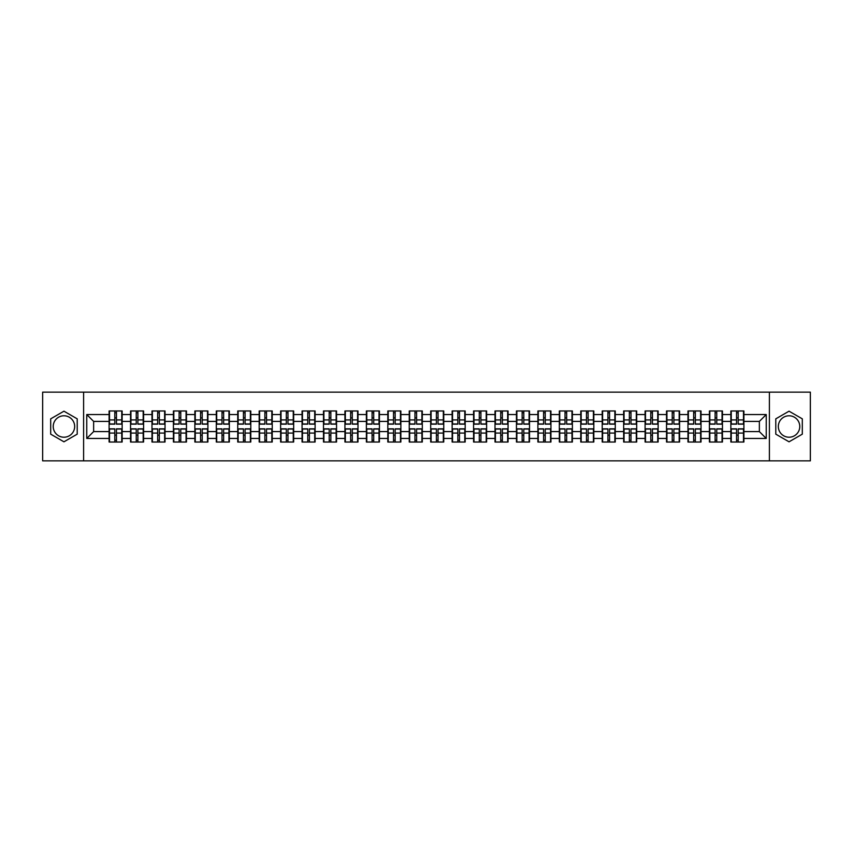 <?xml version="1.0" encoding="UTF-8"?>
<svg xmlns="http://www.w3.org/2000/svg" width="853" height="853" viewBox="0 0 853 853"><rect width="100%" height="100%" fill="white"/><g stroke="black" fill="none" stroke-linecap="round" stroke-linejoin="round"><path stroke-width="1.28" d="M789.046 415.784A10.716 10.716 0 0 0 778.331 426.5A10.716 10.716 0 0 0 789.046 437.216A10.716 10.716 0 0 0 799.773 426.5A10.716 10.716 0 0 0 789.046 415.784M63.954 437.216A10.716 10.716 0 0 1 53.227 426.5A10.716 10.716 0 0 1 63.954 415.784A10.716 10.716 0 0 1 74.669 426.5A10.716 10.716 0 0 1 63.954 437.216M769.395 460.855L810.35 460.855L810.35 392.145L769.395 392.145L769.395 460.855L83.605 460.855L83.605 392.145L42.65 392.145L42.65 460.855L83.605 460.855M769.395 392.145L83.605 392.145M759.362 431.586L759.362 421.414L743.901 421.414L743.901 431.586L759.362 431.586L766.239 438.453L766.239 414.547L743.901 414.547L743.901 410.975L730.85 410.975L730.85 421.414L722.459 421.414L722.459 431.586L730.85 431.586L730.85 421.414M766.239 438.453L743.901 438.453L743.901 442.025L730.85 442.025L730.85 438.453L722.459 438.453L722.459 442.025L709.408 442.025L709.408 438.453L701.027 438.453L701.027 442.025L687.966 442.025L687.966 438.453L679.585 438.453L679.585 442.025L666.524 442.025L666.524 438.453L658.143 438.453L658.143 442.025L645.092 442.025L645.092 438.453L636.701 438.453L636.701 442.025L623.65 442.025L623.65 438.453L615.269 438.453L615.269 442.025L602.207 442.025L602.207 438.453L593.827 438.453L593.827 442.025L580.765 442.025L580.765 438.453L572.384 438.453L572.384 442.025L559.333 442.025L559.333 438.453L550.942 438.453L550.942 442.025L537.891 442.025L537.891 438.453L529.51 438.453L529.51 442.025L516.449 442.025L516.449 438.453L508.068 438.453L508.068 442.025L495.007 442.025L495.007 438.453L486.626 438.453L486.626 442.025L473.575 442.025L473.575 438.453L465.184 438.453L465.184 442.025L452.133 442.025L452.133 438.453L443.752 438.453L443.752 442.025L430.69 442.025L430.69 438.453L422.31 438.453L422.31 442.025L409.248 442.025L409.248 438.453L400.867 438.453L400.867 442.025L387.816 442.025L387.816 438.453L379.425 438.453L379.425 442.025L366.374 442.025L366.374 438.453L357.993 438.453L357.993 442.025L344.932 442.025L344.932 438.453L336.551 438.453L336.551 442.025L323.49 442.025L323.49 438.453L315.109 438.453L315.109 442.025L302.058 442.025L302.058 438.453L293.667 438.453L293.667 442.025L280.616 442.025L280.616 438.453L272.235 438.453L272.235 442.025L259.173 442.025L259.173 438.453L250.793 438.453L250.793 442.025L237.731 442.025L237.731 438.453L229.35 438.453L229.35 442.025L216.299 442.025L216.299 438.453L207.908 438.453L207.908 442.025L194.857 442.025L194.857 438.453L186.476 438.453L186.476 442.025L173.415 442.025L173.415 438.453L165.034 438.453L165.034 442.025L151.973 442.025L151.973 438.453L143.592 438.453L143.592 442.025L130.541 442.025L130.541 438.453L122.15 438.453L122.15 442.025L109.099 442.025L109.099 438.453L86.761 438.453L86.761 414.547L109.099 414.547L109.099 421.414L93.638 421.414L93.638 431.586L109.099 431.586L109.099 421.414M730.85 414.547L722.459 414.547L722.459 410.975L709.408 410.975L709.408 414.547L701.027 414.547L701.027 410.975L687.966 410.975L687.966 414.547L679.585 414.547L679.585 410.975L666.524 410.975L666.524 414.547L658.143 414.547L658.143 410.975L645.092 410.975L645.092 414.547L636.701 414.547L636.701 410.975L623.65 410.975L623.65 414.547L615.269 414.547L615.269 410.975L602.207 410.975L602.207 414.547L593.827 414.547L593.827 410.975L580.765 410.975L580.765 414.547L572.384 414.547L572.384 410.975L559.333 410.975L559.333 414.547L550.942 414.547L550.942 410.975L537.891 410.975L537.891 414.547L529.51 414.547L529.51 410.975L516.449 410.975L516.449 414.547L508.068 414.547L508.068 410.975L495.007 410.975L495.007 414.547L486.626 414.547L486.626 410.975L473.575 410.975L473.575 414.547L465.184 414.547L465.184 410.975L452.133 410.975L452.133 414.547L443.752 414.547L443.752 410.975L430.69 410.975L430.69 414.547L422.31 414.547L422.31 410.975L409.248 410.975L409.248 414.547L400.867 414.547L400.867 410.975L387.816 410.975L387.816 414.547L379.425 414.547L379.425 410.975L366.374 410.975L366.374 414.547L357.993 414.547L357.993 410.975L344.932 410.975L344.932 414.547L336.551 414.547L336.551 410.975L323.49 410.975L323.49 414.547L315.109 414.547L315.109 410.975L302.058 410.975L302.058 414.547L293.667 414.547L293.667 410.975L280.616 410.975L280.616 414.547L272.235 414.547L272.235 410.975L259.173 410.975L259.173 414.547L250.793 414.547L250.793 410.975L237.731 410.975L237.731 414.547L229.35 414.547L229.35 410.975L216.299 410.975L216.299 414.547L207.908 414.547L207.908 410.975L194.857 410.975L194.857 414.547L186.476 414.547L186.476 410.975L173.415 410.975L173.415 414.547L165.034 414.547L165.034 410.975L151.973 410.975L151.973 414.547L143.592 414.547L143.592 410.975L130.541 410.975L130.541 414.547L122.15 414.547L122.15 410.975L109.099 410.975L109.099 414.547M730.85 431.586L730.85 438.453M722.459 431.586L722.459 438.453M722.459 414.547L722.459 421.414M701.027 431.586L709.408 431.586L709.408 421.414L701.027 421.414L701.027 438.453M709.408 431.586L709.408 438.453M709.408 414.547L709.408 421.414M701.027 414.547L701.027 421.414M679.585 431.586L687.966 431.586L687.966 421.414L679.585 421.414L679.585 438.453M687.966 431.586L687.966 438.453M687.966 414.547L687.966 421.414M679.585 414.547L679.585 421.414M658.143 431.586L666.524 431.586L666.524 421.414L658.143 421.414L658.143 438.453M666.524 431.586L666.524 438.453M666.524 414.547L666.524 421.414M658.143 414.547L658.143 421.414M636.701 431.586L645.092 431.586L645.092 421.414L636.701 421.414L636.701 438.453M645.092 431.586L645.092 438.453M645.092 414.547L645.092 421.414M636.701 414.547L636.701 421.414M615.269 431.586L623.65 431.586L623.65 421.414L615.269 421.414L615.269 438.453M623.65 431.586L623.65 438.453M623.65 414.547L623.65 421.414M615.269 414.547L615.269 421.414M593.827 431.586L602.207 431.586L602.207 421.414L593.827 421.414L593.827 438.453M602.207 431.586L602.207 438.453M602.207 414.547L602.207 421.414M593.827 414.547L593.827 421.414M572.384 431.586L580.765 431.586L580.765 421.414L572.384 421.414L572.384 438.453M580.765 431.586L580.765 438.453M580.765 414.547L580.765 421.414M572.384 414.547L572.384 421.414M550.942 431.586L559.333 431.586L559.333 421.414L550.942 421.414L550.942 438.453M559.333 431.586L559.333 438.453M559.333 414.547L559.333 421.414M550.942 414.547L550.942 421.414M529.51 431.586L537.891 431.586L537.891 421.414L529.51 421.414L529.51 438.453M537.891 431.586L537.891 438.453M537.891 414.547L537.891 421.414M529.51 414.547L529.51 421.414M508.068 431.586L516.449 431.586L516.449 421.414L508.068 421.414L508.068 438.453M516.449 431.586L516.449 438.453M516.449 414.547L516.449 421.414M508.068 414.547L508.068 421.414M486.626 431.586L495.007 431.586L495.007 421.414L486.626 421.414L486.626 438.453M495.007 431.586L495.007 438.453M495.007 414.547L495.007 421.414M486.626 414.547L486.626 421.414M465.184 431.586L473.575 431.586L473.575 421.414L465.184 421.414L465.184 438.453M473.575 431.586L473.575 438.453M473.575 414.547L473.575 421.414M465.184 414.547L465.184 421.414M443.752 431.586L452.133 431.586L452.133 421.414L443.752 421.414L443.752 438.453M452.133 431.586L452.133 438.453M452.133 414.547L452.133 421.414M443.752 414.547L443.752 421.414M422.31 431.586L430.69 431.586L430.69 421.414L422.31 421.414L422.31 438.453M430.69 431.586L430.69 438.453M430.69 414.547L430.69 421.414M422.31 414.547L422.31 421.414M400.867 431.586L409.248 431.586L409.248 421.414L400.867 421.414L400.867 438.453M409.248 431.586L409.248 438.453M409.248 414.547L409.248 421.414M400.867 414.547L400.867 421.414M379.425 431.586L387.816 431.586L387.816 421.414L379.425 421.414L379.425 438.453M387.816 431.586L387.816 438.453M387.816 414.547L387.816 421.414M379.425 414.547L379.425 421.414M357.993 431.586L366.374 431.586L366.374 421.414L357.993 421.414L357.993 438.453M366.374 431.586L366.374 438.453M366.374 414.547L366.374 421.414M357.993 414.547L357.993 421.414M336.551 431.586L344.932 431.586L344.932 421.414L336.551 421.414L336.551 438.453M344.932 431.586L344.932 438.453M344.932 414.547L344.932 421.414M336.551 414.547L336.551 421.414M315.109 431.586L323.49 431.586L323.49 421.414L315.109 421.414L315.109 438.453M323.49 431.586L323.49 438.453M323.49 414.547L323.49 421.414M315.109 414.547L315.109 421.414M293.667 431.586L302.058 431.586L302.058 421.414L293.667 421.414L293.667 438.453M302.058 431.586L302.058 438.453M302.058 414.547L302.058 421.414M293.667 414.547L293.667 421.414M272.235 431.586L280.616 431.586L280.616 421.414L272.235 421.414L272.235 438.453M280.616 431.586L280.616 438.453M280.616 414.547L280.616 421.414M272.235 414.547L272.235 421.414M250.793 431.586L259.173 431.586L259.173 421.414L250.793 421.414L250.793 438.453M259.173 431.586L259.173 438.453M259.173 414.547L259.173 421.414M250.793 414.547L250.793 421.414M229.35 431.586L237.731 431.586L237.731 421.414L229.35 421.414L229.35 438.453M237.731 431.586L237.731 438.453M237.731 414.547L237.731 421.414M229.35 414.547L229.35 421.414M207.908 431.586L216.299 431.586L216.299 421.414L207.908 421.414L207.908 438.453M216.299 431.586L216.299 438.453M216.299 414.547L216.299 421.414M207.908 414.547L207.908 421.414M186.476 431.586L194.857 431.586L194.857 421.414L186.476 421.414L186.476 438.453M194.857 431.586L194.857 438.453M194.857 414.547L194.857 421.414M186.476 414.547L186.476 421.414M165.034 431.586L173.415 431.586L173.415 421.414L165.034 421.414L165.034 438.453M173.415 431.586L173.415 438.453M173.415 414.547L173.415 421.414M165.034 414.547L165.034 421.414M143.592 431.586L151.973 431.586L151.973 421.414L143.592 421.414L143.592 438.453M151.973 431.586L151.973 438.453M151.973 414.547L151.973 421.414M143.592 414.547L143.592 421.414M122.15 431.586L130.541 431.586L130.541 421.414L122.15 421.414L122.15 438.453M130.541 431.586L130.541 438.453M130.541 414.547L130.541 421.414M122.15 414.547L122.15 421.414M109.099 431.586L109.099 438.453M93.638 431.586L86.761 438.453M86.761 414.547L93.638 421.414M743.901 431.586L743.901 438.453M743.901 414.547L743.901 421.414M766.239 414.547L759.362 421.414M63.954 411.189L50.69 418.844L50.69 434.156L63.954 441.811L77.218 434.156L77.218 418.844L63.954 411.189M775.782 434.156L789.046 441.811L802.31 434.156L802.31 418.844L789.046 411.189L775.782 418.844L775.782 434.156M121.744 410.975L121.744 424.165L116.456 424.165L116.456 410.975M114.803 410.975L114.803 424.165L109.515 424.165L109.515 410.975M114.803 412.756L116.456 412.756M116.456 417.842L114.803 417.842M109.515 442.025L109.515 428.835L114.803 428.835L114.803 442.025M116.456 442.025L116.456 428.835L121.744 428.835L121.744 442.025M116.456 440.244L114.803 440.244M114.803 435.158L116.456 435.158M143.187 410.975L143.187 424.165L137.887 424.165L137.887 410.975M136.245 410.975L136.245 424.165L130.946 424.165L130.946 410.975M136.245 412.756L137.887 412.756M137.887 417.842L136.245 417.842M164.618 410.975L164.618 424.165L159.33 424.165L159.33 410.975M157.677 410.975L157.677 424.165L152.388 424.165L152.388 410.975M157.677 412.756L159.33 412.756M159.33 417.842L157.677 417.842M186.061 410.975L186.061 424.165L180.772 424.165L180.772 410.975M179.119 410.975L179.119 424.165L173.831 424.165L173.831 410.975M179.119 412.756L180.772 412.756M180.772 417.842L179.119 417.842M207.503 410.975L207.503 424.165L202.214 424.165L202.214 410.975M200.562 410.975L200.562 424.165L195.273 424.165L195.273 410.975M200.562 412.756L202.214 412.756M202.214 417.842L200.562 417.842M228.945 410.975L228.945 424.165L223.646 424.165L223.646 410.975M222.004 410.975L222.004 424.165L216.705 424.165L216.705 410.975M222.004 412.756L223.646 412.756M223.646 417.842L222.004 417.842M130.946 442.025L130.946 428.835L136.245 428.835L136.245 442.025M137.887 442.025L137.887 428.835L143.187 428.835L143.187 442.025M137.887 440.244L136.245 440.244M136.245 435.158L137.887 435.158M152.388 442.025L152.388 428.835L157.677 428.835L157.677 442.025M159.33 442.025L159.33 428.835L164.618 428.835L164.618 442.025M159.33 440.244L157.677 440.244M157.677 435.158L159.33 435.158M173.831 442.025L173.831 428.835L179.119 428.835L179.119 442.025M180.772 442.025L180.772 428.835L186.061 428.835L186.061 442.025M180.772 440.244L179.119 440.244M179.119 435.158L180.772 435.158M195.273 442.025L195.273 428.835L200.562 428.835L200.562 442.025M202.214 442.025L202.214 428.835L207.503 428.835L207.503 442.025M202.214 440.244L200.562 440.244M200.562 435.158L202.214 435.158M216.705 442.025L216.705 428.835L222.004 428.835L222.004 442.025M223.646 442.025L223.646 428.835L228.945 428.835L228.945 442.025M223.646 440.244L222.004 440.244M222.004 435.158L223.646 435.158M250.377 410.975L250.377 424.165L245.088 424.165L245.088 410.975M243.436 410.975L243.436 424.165L238.147 424.165L238.147 410.975M243.436 412.756L245.088 412.756M245.088 417.842L243.436 417.842M238.147 442.025L238.147 428.835L243.436 428.835L243.436 442.025M245.088 442.025L245.088 428.835L250.377 428.835L250.377 442.025M245.088 440.244L243.436 440.244M243.436 435.158L245.088 435.158M271.819 410.975L271.819 424.165L266.531 424.165L266.531 410.975M264.878 410.975L264.878 424.165L259.589 424.165L259.589 410.975M264.878 412.756L266.531 412.756M266.531 417.842L264.878 417.842M259.589 442.025L259.589 428.835L264.878 428.835L264.878 442.025M266.531 442.025L266.531 428.835L271.819 428.835L271.819 442.025M266.531 440.244L264.878 440.244M264.878 435.158L266.531 435.158M293.261 410.975L293.261 424.165L287.973 424.165L287.973 410.975M286.32 410.975L286.32 424.165L281.032 424.165L281.032 410.975M286.32 412.756L287.973 412.756M287.973 417.842L286.32 417.842M281.032 442.025L281.032 428.835L286.32 428.835L286.32 442.025M287.973 442.025L287.973 428.835L293.261 428.835L293.261 442.025M287.973 440.244L286.32 440.244M286.32 435.158L287.973 435.158M314.704 410.975L314.704 424.165L309.404 424.165L309.404 410.975M307.762 410.975L307.762 424.165L302.463 424.165L302.463 410.975M307.762 412.756L309.404 412.756M309.404 417.842L307.762 417.842M302.463 442.025L302.463 428.835L307.762 428.835L307.762 442.025M309.404 442.025L309.404 428.835L314.704 428.835L314.704 442.025M309.404 440.244L307.762 440.244M307.762 435.158L309.404 435.158M336.135 410.975L336.135 424.165L330.847 424.165L330.847 410.975M329.194 410.975L329.194 424.165L323.905 424.165L323.905 410.975M329.194 412.756L330.847 412.756M330.847 417.842L329.194 417.842M323.905 442.025L323.905 428.835L329.194 428.835L329.194 442.025M330.847 442.025L330.847 428.835L336.135 428.835L336.135 442.025M330.847 440.244L329.194 440.244M329.194 435.158L330.847 435.158M357.578 410.975L357.578 424.165L352.289 424.165L352.289 410.975M350.636 410.975L350.636 424.165L345.348 424.165L345.348 410.975M350.636 412.756L352.289 412.756M352.289 417.842L350.636 417.842M345.348 442.025L345.348 428.835L350.636 428.835L350.636 442.025M352.289 442.025L352.289 428.835L357.578 428.835L357.578 442.025M352.289 440.244L350.636 440.244M350.636 435.158L352.289 435.158M379.02 410.975L379.02 424.165L373.721 424.165L373.721 410.975M372.079 410.975L372.079 424.165L366.79 424.165L366.79 410.975M372.079 412.756L373.721 412.756M373.721 417.842L372.079 417.842M366.79 442.025L366.79 428.835L372.079 428.835L372.079 442.025M373.721 442.025L373.721 428.835L379.02 428.835L379.02 442.025M373.721 440.244L372.079 440.244M372.079 435.158L373.721 435.158M400.452 410.975L400.452 424.165L395.163 424.165L395.163 410.975M393.521 410.975L393.521 424.165L388.222 424.165L388.222 410.975M393.521 412.756L395.163 412.756M395.163 417.842L393.521 417.842M388.222 442.025L388.222 428.835L393.521 428.835L393.521 442.025M395.163 442.025L395.163 428.835L400.452 428.835L400.452 442.025M395.163 440.244L393.521 440.244M393.521 435.158L395.163 435.158M421.894 410.975L421.894 424.165L416.605 424.165L416.605 410.975M414.953 410.975L414.953 424.165L409.664 424.165L409.664 410.975M414.953 412.756L416.605 412.756M416.605 417.842L414.953 417.842M409.664 442.025L409.664 428.835L414.953 428.835L414.953 442.025M416.605 442.025L416.605 428.835L421.894 428.835L421.894 442.025M416.605 440.244L414.953 440.244M414.953 435.158L416.605 435.158M443.336 410.975L443.336 424.165L438.047 424.165L438.047 410.975M436.395 410.975L436.395 424.165L431.106 424.165L431.106 410.975M436.395 412.756L438.047 412.756M438.047 417.842L436.395 417.842M431.106 442.025L431.106 428.835L436.395 428.835L436.395 442.025M438.047 442.025L438.047 428.835L443.336 428.835L443.336 442.025M438.047 440.244L436.395 440.244M436.395 435.158L438.047 435.158M464.778 410.975L464.778 424.165L459.479 424.165L459.479 410.975M457.837 410.975L457.837 424.165L452.548 424.165L452.548 410.975M457.837 412.756L459.479 412.756M459.479 417.842L457.837 417.842M452.548 442.025L452.548 428.835L457.837 428.835L457.837 442.025M459.479 442.025L459.479 428.835L464.778 428.835L464.778 442.025M459.479 440.244L457.837 440.244M457.837 435.158L459.479 435.158M486.21 410.975L486.21 424.165L480.921 424.165L480.921 410.975M479.279 410.975L479.279 424.165L473.98 424.165L473.98 410.975M479.279 412.756L480.921 412.756M480.921 417.842L479.279 417.842M473.98 442.025L473.98 428.835L479.279 428.835L479.279 442.025M480.921 442.025L480.921 428.835L486.21 428.835L486.21 442.025M480.921 440.244L479.279 440.244M479.279 435.158L480.921 435.158M507.652 410.975L507.652 424.165L502.364 424.165L502.364 410.975M500.711 410.975L500.711 424.165L495.422 424.165L495.422 410.975M500.711 412.756L502.364 412.756M502.364 417.842L500.711 417.842M495.422 442.025L495.422 428.835L500.711 428.835L500.711 442.025M502.364 442.025L502.364 428.835L507.652 428.835L507.652 442.025M502.364 440.244L500.711 440.244M500.711 435.158L502.364 435.158M529.095 410.975L529.095 424.165L523.806 424.165L523.806 410.975M522.153 410.975L522.153 424.165L516.865 424.165L516.865 410.975M522.153 412.756L523.806 412.756M523.806 417.842L522.153 417.842M516.865 442.025L516.865 428.835L522.153 428.835L522.153 442.025M523.806 442.025L523.806 428.835L529.095 428.835L529.095 442.025M523.806 440.244L522.153 440.244M522.153 435.158L523.806 435.158M550.537 410.975L550.537 424.165L545.238 424.165L545.238 410.975M543.596 410.975L543.596 424.165L538.296 424.165L538.296 410.975M543.596 412.756L545.238 412.756M545.238 417.842L543.596 417.842M538.296 442.025L538.296 428.835L543.596 428.835L543.596 442.025M545.238 442.025L545.238 428.835L550.537 428.835L550.537 442.025M545.238 440.244L543.596 440.244M543.596 435.158L545.238 435.158M571.968 410.975L571.968 424.165L566.68 424.165L566.68 410.975M565.027 410.975L565.027 424.165L559.739 424.165L559.739 410.975M565.027 412.756L566.68 412.756M566.68 417.842L565.027 417.842M559.739 442.025L559.739 428.835L565.027 428.835L565.027 442.025M566.68 442.025L566.68 428.835L571.968 428.835L571.968 442.025M566.68 440.244L565.027 440.244M565.027 435.158L566.68 435.158M593.411 410.975L593.411 424.165L588.122 424.165L588.122 410.975M586.469 410.975L586.469 424.165L581.181 424.165L581.181 410.975M586.469 412.756L588.122 412.756M588.122 417.842L586.469 417.842M581.181 442.025L581.181 428.835L586.469 428.835L586.469 442.025M588.122 442.025L588.122 428.835L593.411 428.835L593.411 442.025M588.122 440.244L586.469 440.244M586.469 435.158L588.122 435.158M614.853 410.975L614.853 424.165L609.564 424.165L609.564 410.975M607.912 410.975L607.912 424.165L602.623 424.165L602.623 410.975M607.912 412.756L609.564 412.756M609.564 417.842L607.912 417.842M602.623 442.025L602.623 428.835L607.912 428.835L607.912 442.025M609.564 442.025L609.564 428.835L614.853 428.835L614.853 442.025M609.564 440.244L607.912 440.244M607.912 435.158L609.564 435.158M636.295 410.975L636.295 424.165L630.996 424.165L630.996 410.975M629.354 410.975L629.354 424.165L624.055 424.165L624.055 410.975M629.354 412.756L630.996 412.756M630.996 417.842L629.354 417.842M624.055 442.025L624.055 428.835L629.354 428.835L629.354 442.025M630.996 442.025L630.996 428.835L636.295 428.835L636.295 442.025M630.996 440.244L629.354 440.244M629.354 435.158L630.996 435.158M657.727 410.975L657.727 424.165L652.438 424.165L652.438 410.975M650.786 410.975L650.786 424.165L645.497 424.165L645.497 410.975M650.786 412.756L652.438 412.756M652.438 417.842L650.786 417.842M645.497 442.025L645.497 428.835L650.786 428.835L650.786 442.025M652.438 442.025L652.438 428.835L657.727 428.835L657.727 442.025M652.438 440.244L650.786 440.244M650.786 435.158L652.438 435.158M679.169 410.975L679.169 424.165L673.881 424.165L673.881 410.975M672.228 410.975L672.228 424.165L666.939 424.165L666.939 410.975M672.228 412.756L673.881 412.756M673.881 417.842L672.228 417.842M666.939 442.025L666.939 428.835L672.228 428.835L672.228 442.025M673.881 442.025L673.881 428.835L679.169 428.835L679.169 442.025M673.881 440.244L672.228 440.244M672.228 435.158L673.881 435.158M700.612 410.975L700.612 424.165L695.323 424.165L695.323 410.975M693.67 410.975L693.67 424.165L688.382 424.165L688.382 410.975M693.67 412.756L695.323 412.756M695.323 417.842L693.67 417.842M688.382 442.025L688.382 428.835L693.67 428.835L693.67 442.025M695.323 442.025L695.323 428.835L700.612 428.835L700.612 442.025M695.323 440.244L693.67 440.244M693.67 435.158L695.323 435.158M722.054 410.975L722.054 424.165L716.755 424.165L716.755 410.975M715.113 410.975L715.113 424.165L709.813 424.165L709.813 410.975M715.113 412.756L716.755 412.756M716.755 417.842L715.113 417.842M709.813 442.025L709.813 428.835L715.113 428.835L715.113 442.025M716.755 442.025L716.755 428.835L722.054 428.835L722.054 442.025M716.755 440.244L715.113 440.244M715.113 435.158L716.755 435.158M743.485 410.975L743.485 424.165L738.197 424.165L738.197 410.975M736.544 410.975L736.544 424.165L731.256 424.165L731.256 410.975M736.544 412.756L738.197 412.756M738.197 417.842L736.544 417.842M731.256 442.025L731.256 428.835L736.544 428.835L736.544 442.025M738.197 442.025L738.197 428.835L743.485 428.835L743.485 442.025M738.197 440.244L736.544 440.244M736.544 435.158L738.197 435.158M114.803 419.921L109.515 419.921M114.803 423.984L109.515 423.984M121.744 419.921L116.456 419.921M121.744 423.984L116.456 423.984M116.456 433.079L121.744 433.079M116.456 429.016L121.744 429.016M109.515 433.079L114.803 433.079M109.515 429.016L114.803 429.016M136.245 419.921L130.946 419.921M136.245 423.984L130.946 423.984M143.187 419.921L137.887 419.921M143.187 423.984L137.887 423.984M157.677 419.921L152.388 419.921M157.677 423.984L152.388 423.984M164.618 419.921L159.33 419.921M164.618 423.984L159.33 423.984M179.119 419.921L173.831 419.921M179.119 423.984L173.831 423.984M186.061 419.921L180.772 419.921M186.061 423.984L180.772 423.984M200.562 419.921L195.273 419.921M200.562 423.984L195.273 423.984M207.503 419.921L202.214 419.921M207.503 423.984L202.214 423.984M222.004 419.921L216.705 419.921M222.004 423.984L216.705 423.984M228.945 419.921L223.646 419.921M228.945 423.984L223.646 423.984M137.887 433.079L143.187 433.079M137.887 429.016L143.187 429.016M130.946 433.079L136.245 433.079M130.946 429.016L136.245 429.016M159.33 433.079L164.618 433.079M159.33 429.016L164.618 429.016M152.388 433.079L157.677 433.079M152.388 429.016L157.677 429.016M180.772 433.079L186.061 433.079M180.772 429.016L186.061 429.016M173.831 433.079L179.119 433.079M173.831 429.016L179.119 429.016M202.214 433.079L207.503 433.079M202.214 429.016L207.503 429.016M195.273 433.079L200.562 433.079M195.273 429.016L200.562 429.016M223.646 433.079L228.945 433.079M223.646 429.016L228.945 429.016M216.705 433.079L222.004 433.079M216.705 429.016L222.004 429.016M243.436 419.921L238.147 419.921M243.436 423.984L238.147 423.984M250.377 419.921L245.088 419.921M250.377 423.984L245.088 423.984M245.088 433.079L250.377 433.079M245.088 429.016L250.377 429.016M238.147 433.079L243.436 433.079M238.147 429.016L243.436 429.016M264.878 419.921L259.589 419.921M264.878 423.984L259.589 423.984M271.819 419.921L266.531 419.921M271.819 423.984L266.531 423.984M266.531 433.079L271.819 433.079M266.531 429.016L271.819 429.016M259.589 433.079L264.878 433.079M259.589 429.016L264.878 429.016M286.32 419.921L281.032 419.921M286.32 423.984L281.032 423.984M293.261 419.921L287.973 419.921M293.261 423.984L287.973 423.984M287.973 433.079L293.261 433.079M287.973 429.016L293.261 429.016M281.032 433.079L286.32 433.079M281.032 429.016L286.32 429.016M307.762 419.921L302.463 419.921M307.762 423.984L302.463 423.984M314.704 419.921L309.404 419.921M314.704 423.984L309.404 423.984M309.404 433.079L314.704 433.079M309.404 429.016L314.704 429.016M302.463 433.079L307.762 433.079M302.463 429.016L307.762 429.016M329.194 419.921L323.905 419.921M329.194 423.984L323.905 423.984M336.135 419.921L330.847 419.921M336.135 423.984L330.847 423.984M330.847 433.079L336.135 433.079M330.847 429.016L336.135 429.016M323.905 433.079L329.194 433.079M323.905 429.016L329.194 429.016M350.636 419.921L345.348 419.921M350.636 423.984L345.348 423.984M357.578 419.921L352.289 419.921M357.578 423.984L352.289 423.984M352.289 433.079L357.578 433.079M352.289 429.016L357.578 429.016M345.348 433.079L350.636 433.079M345.348 429.016L350.636 429.016M372.079 419.921L366.79 419.921M372.079 423.984L366.79 423.984M379.02 419.921L373.721 419.921M379.02 423.984L373.721 423.984M373.721 433.079L379.02 433.079M373.721 429.016L379.02 429.016M366.79 433.079L372.079 433.079M366.79 429.016L372.079 429.016M393.521 419.921L388.222 419.921M393.521 423.984L388.222 423.984M400.452 419.921L395.163 419.921M400.452 423.984L395.163 423.984M395.163 433.079L400.452 433.079M395.163 429.016L400.452 429.016M388.222 433.079L393.521 433.079M388.222 429.016L393.521 429.016M414.953 419.921L409.664 419.921M414.953 423.984L409.664 423.984M421.894 419.921L416.605 419.921M421.894 423.984L416.605 423.984M416.605 433.079L421.894 433.079M416.605 429.016L421.894 429.016M409.664 433.079L414.953 433.079M409.664 429.016L414.953 429.016M436.395 419.921L431.106 419.921M436.395 423.984L431.106 423.984M443.336 419.921L438.047 419.921M443.336 423.984L438.047 423.984M438.047 433.079L443.336 433.079M438.047 429.016L443.336 429.016M431.106 433.079L436.395 433.079M431.106 429.016L436.395 429.016M457.837 419.921L452.548 419.921M457.837 423.984L452.548 423.984M464.778 419.921L459.479 419.921M464.778 423.984L459.479 423.984M459.479 433.079L464.778 433.079M459.479 429.016L464.778 429.016M452.548 433.079L457.837 433.079M452.548 429.016L457.837 429.016M479.279 419.921L473.98 419.921M479.279 423.984L473.98 423.984M486.21 419.921L480.921 419.921M486.21 423.984L480.921 423.984M480.921 433.079L486.21 433.079M480.921 429.016L486.21 429.016M473.98 433.079L479.279 433.079M473.98 429.016L479.279 429.016M500.711 419.921L495.422 419.921M500.711 423.984L495.422 423.984M507.652 419.921L502.364 419.921M507.652 423.984L502.364 423.984M502.364 433.079L507.652 433.079M502.364 429.016L507.652 429.016M495.422 433.079L500.711 433.079M495.422 429.016L500.711 429.016M522.153 419.921L516.865 419.921M522.153 423.984L516.865 423.984M529.095 419.921L523.806 419.921M529.095 423.984L523.806 423.984M523.806 433.079L529.095 433.079M523.806 429.016L529.095 429.016M516.865 433.079L522.153 433.079M516.865 429.016L522.153 429.016M543.596 419.921L538.296 419.921M543.596 423.984L538.296 423.984M550.537 419.921L545.238 419.921M550.537 423.984L545.238 423.984M545.238 433.079L550.537 433.079M545.238 429.016L550.537 429.016M538.296 433.079L543.596 433.079M538.296 429.016L543.596 429.016M565.027 419.921L559.739 419.921M565.027 423.984L559.739 423.984M571.968 419.921L566.68 419.921M571.968 423.984L566.68 423.984M566.68 433.079L571.968 433.079M566.68 429.016L571.968 429.016M559.739 433.079L565.027 433.079M559.739 429.016L565.027 429.016M586.469 419.921L581.181 419.921M586.469 423.984L581.181 423.984M593.411 419.921L588.122 419.921M593.411 423.984L588.122 423.984M588.122 433.079L593.411 433.079M588.122 429.016L593.411 429.016M581.181 433.079L586.469 433.079M581.181 429.016L586.469 429.016M607.912 419.921L602.623 419.921M607.912 423.984L602.623 423.984M614.853 419.921L609.564 419.921M614.853 423.984L609.564 423.984M609.564 433.079L614.853 433.079M609.564 429.016L614.853 429.016M602.623 433.079L607.912 433.079M602.623 429.016L607.912 429.016M629.354 419.921L624.055 419.921M629.354 423.984L624.055 423.984M636.295 419.921L630.996 419.921M636.295 423.984L630.996 423.984M630.996 433.079L636.295 433.079M630.996 429.016L636.295 429.016M624.055 433.079L629.354 433.079M624.055 429.016L629.354 429.016M650.786 419.921L645.497 419.921M650.786 423.984L645.497 423.984M657.727 419.921L652.438 419.921M657.727 423.984L652.438 423.984M652.438 433.079L657.727 433.079M652.438 429.016L657.727 429.016M645.497 433.079L650.786 433.079M645.497 429.016L650.786 429.016M672.228 419.921L666.939 419.921M672.228 423.984L666.939 423.984M679.169 419.921L673.881 419.921M679.169 423.984L673.881 423.984M673.881 433.079L679.169 433.079M673.881 429.016L679.169 429.016M666.939 433.079L672.228 433.079M666.939 429.016L672.228 429.016M693.67 419.921L688.382 419.921M693.67 423.984L688.382 423.984M700.612 419.921L695.323 419.921M700.612 423.984L695.323 423.984M695.323 433.079L700.612 433.079M695.323 429.016L700.612 429.016M688.382 433.079L693.67 433.079M688.382 429.016L693.67 429.016M715.113 419.921L709.813 419.921M715.113 423.984L709.813 423.984M722.054 419.921L716.755 419.921M722.054 423.984L716.755 423.984M716.755 433.079L722.054 433.079M716.755 429.016L722.054 429.016M709.813 433.079L715.113 433.079M709.813 429.016L715.113 429.016M736.544 419.921L731.256 419.921M736.544 423.984L731.256 423.984M743.485 419.921L738.197 419.921M743.485 423.984L738.197 423.984M738.197 433.079L743.485 433.079M738.197 429.016L743.485 429.016M731.256 433.079L736.544 433.079M731.256 429.016L736.544 429.016"/></g></svg>
